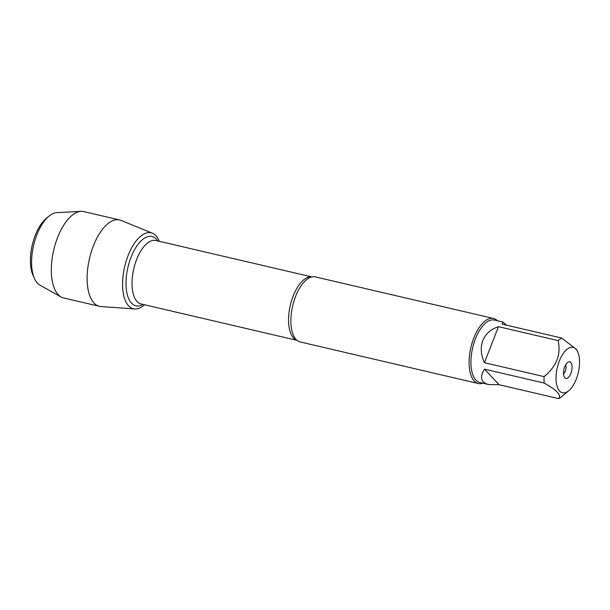 <?xml version="1.0" encoding="UTF-8"?>
<svg xmlns="http://www.w3.org/2000/svg" width="610" height="610" viewBox="0 0 610 610"><rect width="100%" height="100%" fill="white"/><g stroke="black" fill="none" stroke-linecap="round" stroke-linejoin="round"><path stroke-width="0.91" d="M493.543 318.481L315.332 276.887A33.397 15.471 103.1 0 0 310.65 277.26A33.397 15.471 103.1 0 0 295.591 296.429A33.397 15.471 103.1 0 0 296.117 339.526A33.397 15.471 103.1 0 0 300.15 341.935L478.354 383.53A33.397 15.471 -76.9 0 1 470.882 347.486A33.397 15.471 -76.9 0 1 493.543 318.481A33.397 15.471 -76.9 0 1 497.455 320.768M152.393 233.203A39.002 18.071 103.1 0 1 159.347 241.324A39.002 18.071 103.1 0 0 134.833 242.711A39.002 18.071 103.1 0 0 123.174 292.67A39.002 18.071 103.1 0 0 144.532 304.764A39.002 18.071 103.1 0 1 134.711 308.965L100.917 306.54A44.339 20.542 -76.9 0 1 99.422 306.319A44.339 20.542 -76.9 0 1 93.368 245.906A44.339 20.542 -76.9 0 1 119.583 219.958A44.339 20.542 -76.9 0 1 121.024 220.416L152.393 233.203A39.002 18.071 103.1 0 0 128.07 255.628A39.002 18.071 103.1 0 0 134.711 308.965M482.884 383.217A33.397 15.471 -76.9 0 1 478.354 383.53M563.518 373.899A5.475 2.539 103.1 0 0 565.272 371.185A5.475 2.539 103.1 0 0 565.638 364.826M570.868 373.411A8.494 3.934 -76.9 0 1 564.784 377.72A8.494 3.934 -76.9 0 1 563.953 369.218A8.494 3.934 -76.9 0 1 568.467 361.951A8.494 3.934 -76.9 0 1 571.852 364.871A8.494 3.934 -76.9 0 1 570.868 373.411M559.309 361.059A23.294 10.789 103.1 0 0 557.151 386.519A23.294 10.789 103.1 0 0 568.764 390.728A23.294 10.789 103.1 0 0 579.5 364.094A23.294 10.789 103.1 0 0 577.792 352.054A23.294 10.789 103.1 0 0 559.309 361.059M484.485 369.142C479.574 377.3 480.893 382.417 488.435 384.513L499.056 384.712L484.485 369.142L544.15 383.072C556.808 390.087 561.665 395.272 558.722 398.635A32.063 14.853 103.1 0 0 561.566 396.721L568.764 390.728M499.056 384.712L558.722 398.635M506.636 325.191L503.014 322.065L502.038 324.123L561.711 338.047A32.063 14.853 103.1 0 0 558.127 340.609C561.23 354.448 556.549 366.45 544.089 376.622A32.063 14.853 103.1 0 0 544.15 383.072M577.792 352.054L576.686 349.56L561.711 338.047M498.462 326.678C490.753 329.255 485.545 333.876 482.823 340.54C480.306 347.303 480.84 354.692 484.424 362.691L498.462 326.678L558.127 340.609M484.424 362.691L544.089 376.622M488.435 384.513L479.818 382.5A32.063 14.853 -76.9 0 1 475.442 338.817A32.063 14.853 -76.9 0 1 494.39 320.052L503.014 322.065M48.96 216.154L46.261 218.403A34.244 15.86 103.1 0 0 35.243 235.407A34.244 15.86 103.1 0 0 32.986 275.255L34.412 278.465A37.53 17.385 -76.9 0 1 36.882 234.789A37.53 17.385 -76.9 0 1 48.96 216.154A37.53 17.385 -76.9 0 1 56.745 212.631L81.038 211.365A44.339 20.542 -76.9 0 1 83.783 211.601L119.583 219.958M99.422 306.319L63.623 297.962A44.339 20.542 -76.9 0 1 61.061 296.963L39.833 285.076A37.53 17.385 -76.9 0 1 34.412 278.465M61.061 296.963A44.339 20.542 -76.9 0 1 57.576 237.549A44.339 20.542 -76.9 0 1 81.038 211.365M296.963 340.311A32.574 15.09 -76.9 0 1 290.299 305.335A32.574 15.09 -76.9 0 1 311.756 276.925M311.824 276.909L155.87 240.508A32.574 15.09 103.1 0 0 133.773 268.804A32.574 15.09 103.1 0 0 141.062 303.955L297.017 340.357M143.022 304.413A35.586 16.485 -76.9 0 1 127.909 267.432A35.586 16.485 -76.9 0 1 157.83 240.965"/></g></svg>

